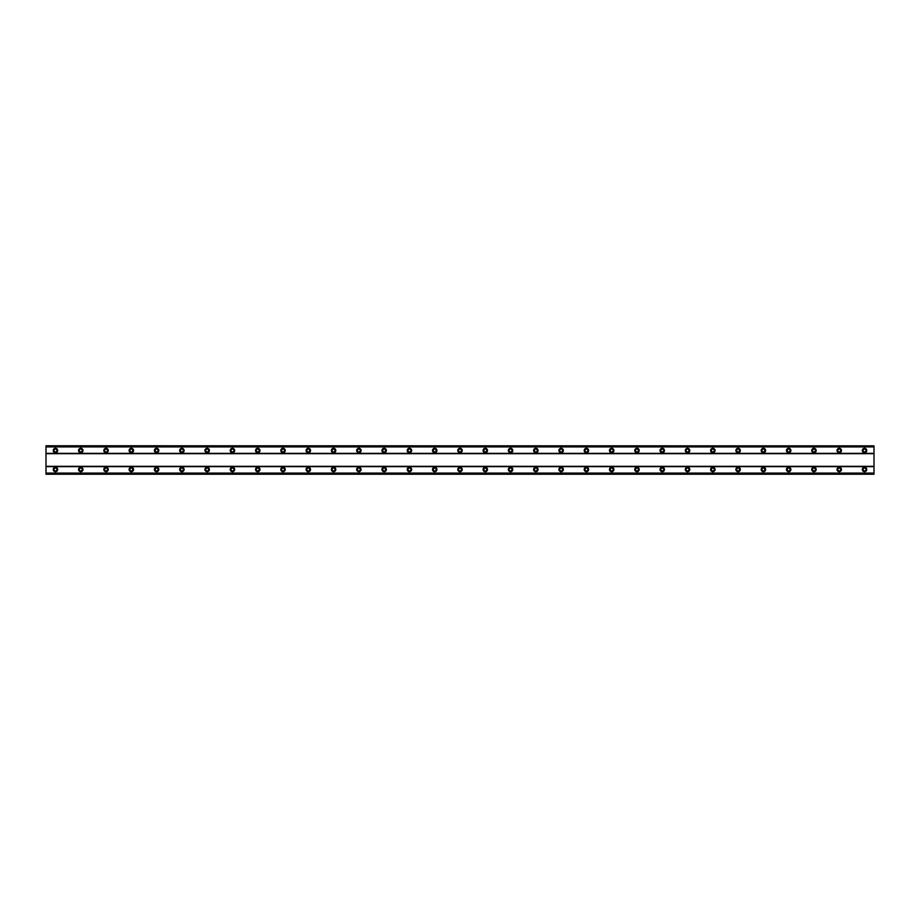 <?xml version="1.0" encoding="UTF-8"?>
<svg xmlns="http://www.w3.org/2000/svg" width="920" height="920" viewBox="0 0 920 920"><rect width="100%" height="100%" fill="white"/><g stroke="black" fill="none" stroke-linecap="round" stroke-linejoin="round"><path stroke-width="1.38" d="M55.476 467.268A2.208 2.208 0 0 0 53.268 469.476A2.208 2.208 0 0 0 55.476 471.695A2.208 2.208 0 0 0 57.695 469.476A2.208 2.208 0 0 0 55.476 467.268M864.524 467.268A2.208 2.208 0 0 0 862.304 469.476A2.208 2.208 0 0 0 864.524 471.695A2.208 2.208 0 0 0 866.732 469.476A2.208 2.208 0 0 0 864.524 467.268M839.235 467.268A2.208 2.208 0 0 0 837.027 469.476A2.208 2.208 0 0 0 839.235 471.695A2.208 2.208 0 0 0 841.443 469.476A2.208 2.208 0 0 0 839.235 467.268M813.958 467.268A2.208 2.208 0 0 0 811.739 469.476A2.208 2.208 0 0 0 813.958 471.695A2.208 2.208 0 0 0 816.166 469.476A2.208 2.208 0 0 0 813.958 467.268M788.67 467.268A2.208 2.208 0 0 0 786.462 469.476A2.208 2.208 0 0 0 788.67 471.695A2.208 2.208 0 0 0 790.889 469.476A2.208 2.208 0 0 0 788.67 467.268M763.393 467.268A2.208 2.208 0 0 0 761.173 469.476A2.208 2.208 0 0 0 763.393 471.695A2.208 2.208 0 0 0 765.601 469.476A2.208 2.208 0 0 0 763.393 467.268M738.105 467.268A2.208 2.208 0 0 0 735.896 469.476A2.208 2.208 0 0 0 738.105 471.695A2.208 2.208 0 0 0 740.324 469.476A2.208 2.208 0 0 0 738.105 467.268M712.827 467.268A2.208 2.208 0 0 0 710.608 469.476A2.208 2.208 0 0 0 712.827 471.695A2.208 2.208 0 0 0 715.035 469.476A2.208 2.208 0 0 0 712.827 467.268M687.539 467.268A2.208 2.208 0 0 0 685.331 469.476A2.208 2.208 0 0 0 687.539 471.695A2.208 2.208 0 0 0 689.758 469.476A2.208 2.208 0 0 0 687.539 467.268M662.262 467.268A2.208 2.208 0 0 0 660.043 469.476A2.208 2.208 0 0 0 662.262 471.695A2.208 2.208 0 0 0 664.47 469.476A2.208 2.208 0 0 0 662.262 467.268M636.973 467.268A2.208 2.208 0 0 0 634.765 469.476A2.208 2.208 0 0 0 636.973 471.695A2.208 2.208 0 0 0 639.193 469.476A2.208 2.208 0 0 0 636.973 467.268M611.696 467.268A2.208 2.208 0 0 0 609.477 469.476A2.208 2.208 0 0 0 611.696 471.695A2.208 2.208 0 0 0 613.904 469.476A2.208 2.208 0 0 0 611.696 467.268M586.408 467.268A2.208 2.208 0 0 0 584.2 469.476A2.208 2.208 0 0 0 586.408 471.695A2.208 2.208 0 0 0 588.627 469.476A2.208 2.208 0 0 0 586.408 467.268M561.131 467.268A2.208 2.208 0 0 0 558.923 469.476A2.208 2.208 0 0 0 561.131 471.695A2.208 2.208 0 0 0 563.339 469.476A2.208 2.208 0 0 0 561.131 467.268M535.842 467.268A2.208 2.208 0 0 0 533.634 469.476A2.208 2.208 0 0 0 535.842 471.695A2.208 2.208 0 0 0 538.062 469.476A2.208 2.208 0 0 0 535.842 467.268M510.565 467.268A2.208 2.208 0 0 0 508.357 469.476A2.208 2.208 0 0 0 510.565 471.695A2.208 2.208 0 0 0 512.773 469.476A2.208 2.208 0 0 0 510.565 467.268M485.277 467.268A2.208 2.208 0 0 0 483.069 469.476A2.208 2.208 0 0 0 485.277 471.695A2.208 2.208 0 0 0 487.496 469.476A2.208 2.208 0 0 0 485.277 467.268M460 467.268A2.208 2.208 0 0 0 457.792 469.476A2.208 2.208 0 0 0 460 471.695A2.208 2.208 0 0 0 462.208 469.476A2.208 2.208 0 0 0 460 467.268M434.723 467.268A2.208 2.208 0 0 0 432.503 469.476A2.208 2.208 0 0 0 434.723 471.695A2.208 2.208 0 0 0 436.931 469.476A2.208 2.208 0 0 0 434.723 467.268M409.434 467.268A2.208 2.208 0 0 0 407.226 469.476A2.208 2.208 0 0 0 409.434 471.695A2.208 2.208 0 0 0 411.642 469.476A2.208 2.208 0 0 0 409.434 467.268M384.157 467.268A2.208 2.208 0 0 0 381.938 469.476A2.208 2.208 0 0 0 384.157 471.695A2.208 2.208 0 0 0 386.365 469.476A2.208 2.208 0 0 0 384.157 467.268M358.869 467.268A2.208 2.208 0 0 0 356.661 469.476A2.208 2.208 0 0 0 358.869 471.695A2.208 2.208 0 0 0 361.077 469.476A2.208 2.208 0 0 0 358.869 467.268M333.592 467.268A2.208 2.208 0 0 0 331.372 469.476A2.208 2.208 0 0 0 333.592 471.695A2.208 2.208 0 0 0 335.8 469.476A2.208 2.208 0 0 0 333.592 467.268M308.303 467.268A2.208 2.208 0 0 0 306.096 469.476A2.208 2.208 0 0 0 308.303 471.695A2.208 2.208 0 0 0 310.523 469.476A2.208 2.208 0 0 0 308.303 467.268M283.026 467.268A2.208 2.208 0 0 0 280.807 469.476A2.208 2.208 0 0 0 283.026 471.695A2.208 2.208 0 0 0 285.234 469.476A2.208 2.208 0 0 0 283.026 467.268M257.738 467.268A2.208 2.208 0 0 0 255.53 469.476A2.208 2.208 0 0 0 257.738 471.695A2.208 2.208 0 0 0 259.957 469.476A2.208 2.208 0 0 0 257.738 467.268M232.461 467.268A2.208 2.208 0 0 0 230.242 469.476A2.208 2.208 0 0 0 232.461 471.695A2.208 2.208 0 0 0 234.669 469.476A2.208 2.208 0 0 0 232.461 467.268M207.172 467.268A2.208 2.208 0 0 0 204.964 469.476A2.208 2.208 0 0 0 207.172 471.695A2.208 2.208 0 0 0 209.392 469.476A2.208 2.208 0 0 0 207.172 467.268M181.895 467.268A2.208 2.208 0 0 0 179.676 469.476A2.208 2.208 0 0 0 181.895 471.695A2.208 2.208 0 0 0 184.103 469.476A2.208 2.208 0 0 0 181.895 467.268M156.607 467.268A2.208 2.208 0 0 0 154.399 469.476A2.208 2.208 0 0 0 156.607 471.695A2.208 2.208 0 0 0 158.827 469.476A2.208 2.208 0 0 0 156.607 467.268M131.33 467.268A2.208 2.208 0 0 0 129.11 469.476A2.208 2.208 0 0 0 131.33 471.695A2.208 2.208 0 0 0 133.538 469.476A2.208 2.208 0 0 0 131.33 467.268M106.041 467.268A2.208 2.208 0 0 0 103.834 469.476A2.208 2.208 0 0 0 106.041 471.695A2.208 2.208 0 0 0 108.261 469.476A2.208 2.208 0 0 0 106.041 467.268M80.764 467.268A2.208 2.208 0 0 0 78.556 469.476A2.208 2.208 0 0 0 80.764 471.695A2.208 2.208 0 0 0 82.972 469.476A2.208 2.208 0 0 0 80.764 467.268M55.476 448.304A2.208 2.208 0 0 0 53.268 450.524A2.208 2.208 0 0 0 55.476 452.732A2.208 2.208 0 0 0 57.695 450.524A2.208 2.208 0 0 0 55.476 448.304M864.524 448.304A2.208 2.208 0 0 0 862.304 450.524A2.208 2.208 0 0 0 864.524 452.732A2.208 2.208 0 0 0 866.732 450.524A2.208 2.208 0 0 0 864.524 448.304M839.235 448.304A2.208 2.208 0 0 0 837.027 450.524A2.208 2.208 0 0 0 839.235 452.732A2.208 2.208 0 0 0 841.443 450.524A2.208 2.208 0 0 0 839.235 448.304M813.958 448.304A2.208 2.208 0 0 0 811.739 450.524A2.208 2.208 0 0 0 813.958 452.732A2.208 2.208 0 0 0 816.166 450.524A2.208 2.208 0 0 0 813.958 448.304M788.67 448.304A2.208 2.208 0 0 0 786.462 450.524A2.208 2.208 0 0 0 788.67 452.732A2.208 2.208 0 0 0 790.889 450.524A2.208 2.208 0 0 0 788.67 448.304M763.393 448.304A2.208 2.208 0 0 0 761.173 450.524A2.208 2.208 0 0 0 763.393 452.732A2.208 2.208 0 0 0 765.601 450.524A2.208 2.208 0 0 0 763.393 448.304M738.105 448.304A2.208 2.208 0 0 0 735.896 450.524A2.208 2.208 0 0 0 738.105 452.732A2.208 2.208 0 0 0 740.324 450.524A2.208 2.208 0 0 0 738.105 448.304M712.827 448.304A2.208 2.208 0 0 0 710.608 450.524A2.208 2.208 0 0 0 712.827 452.732A2.208 2.208 0 0 0 715.035 450.524A2.208 2.208 0 0 0 712.827 448.304M687.539 448.304A2.208 2.208 0 0 0 685.331 450.524A2.208 2.208 0 0 0 687.539 452.732A2.208 2.208 0 0 0 689.758 450.524A2.208 2.208 0 0 0 687.539 448.304M662.262 448.304A2.208 2.208 0 0 0 660.043 450.524A2.208 2.208 0 0 0 662.262 452.732A2.208 2.208 0 0 0 664.47 450.524A2.208 2.208 0 0 0 662.262 448.304M636.973 448.304A2.208 2.208 0 0 0 634.765 450.524A2.208 2.208 0 0 0 636.973 452.732A2.208 2.208 0 0 0 639.193 450.524A2.208 2.208 0 0 0 636.973 448.304M611.696 448.304A2.208 2.208 0 0 0 609.477 450.524A2.208 2.208 0 0 0 611.696 452.732A2.208 2.208 0 0 0 613.904 450.524A2.208 2.208 0 0 0 611.696 448.304M586.408 448.304A2.208 2.208 0 0 0 584.2 450.524A2.208 2.208 0 0 0 586.408 452.732A2.208 2.208 0 0 0 588.627 450.524A2.208 2.208 0 0 0 586.408 448.304M561.131 448.304A2.208 2.208 0 0 0 558.923 450.524A2.208 2.208 0 0 0 561.131 452.732A2.208 2.208 0 0 0 563.339 450.524A2.208 2.208 0 0 0 561.131 448.304M535.842 448.304A2.208 2.208 0 0 0 533.634 450.524A2.208 2.208 0 0 0 535.842 452.732A2.208 2.208 0 0 0 538.062 450.524A2.208 2.208 0 0 0 535.842 448.304M510.565 448.304A2.208 2.208 0 0 0 508.357 450.524A2.208 2.208 0 0 0 510.565 452.732A2.208 2.208 0 0 0 512.773 450.524A2.208 2.208 0 0 0 510.565 448.304M485.277 448.304A2.208 2.208 0 0 0 483.069 450.524A2.208 2.208 0 0 0 485.277 452.732A2.208 2.208 0 0 0 487.496 450.524A2.208 2.208 0 0 0 485.277 448.304M460 448.304A2.208 2.208 0 0 0 457.792 450.524A2.208 2.208 0 0 0 460 452.732A2.208 2.208 0 0 0 462.208 450.524A2.208 2.208 0 0 0 460 448.304M434.723 448.304A2.208 2.208 0 0 0 432.503 450.524A2.208 2.208 0 0 0 434.723 452.732A2.208 2.208 0 0 0 436.931 450.524A2.208 2.208 0 0 0 434.723 448.304M409.434 448.304A2.208 2.208 0 0 0 407.226 450.524A2.208 2.208 0 0 0 409.434 452.732A2.208 2.208 0 0 0 411.642 450.524A2.208 2.208 0 0 0 409.434 448.304M384.157 448.304A2.208 2.208 0 0 0 381.938 450.524A2.208 2.208 0 0 0 384.157 452.732A2.208 2.208 0 0 0 386.365 450.524A2.208 2.208 0 0 0 384.157 448.304M358.869 448.304A2.208 2.208 0 0 0 356.661 450.524A2.208 2.208 0 0 0 358.869 452.732A2.208 2.208 0 0 0 361.077 450.524A2.208 2.208 0 0 0 358.869 448.304M333.592 448.304A2.208 2.208 0 0 0 331.372 450.524A2.208 2.208 0 0 0 333.592 452.732A2.208 2.208 0 0 0 335.8 450.524A2.208 2.208 0 0 0 333.592 448.304M308.303 448.304A2.208 2.208 0 0 0 306.096 450.524A2.208 2.208 0 0 0 308.303 452.732A2.208 2.208 0 0 0 310.523 450.524A2.208 2.208 0 0 0 308.303 448.304M283.026 448.304A2.208 2.208 0 0 0 280.807 450.524A2.208 2.208 0 0 0 283.026 452.732A2.208 2.208 0 0 0 285.234 450.524A2.208 2.208 0 0 0 283.026 448.304M257.738 448.304A2.208 2.208 0 0 0 255.53 450.524A2.208 2.208 0 0 0 257.738 452.732A2.208 2.208 0 0 0 259.957 450.524A2.208 2.208 0 0 0 257.738 448.304M232.461 448.304A2.208 2.208 0 0 0 230.242 450.524A2.208 2.208 0 0 0 232.461 452.732A2.208 2.208 0 0 0 234.669 450.524A2.208 2.208 0 0 0 232.461 448.304M207.172 448.304A2.208 2.208 0 0 0 204.964 450.524A2.208 2.208 0 0 0 207.172 452.732A2.208 2.208 0 0 0 209.392 450.524A2.208 2.208 0 0 0 207.172 448.304M181.895 448.304A2.208 2.208 0 0 0 179.676 450.524A2.208 2.208 0 0 0 181.895 452.732A2.208 2.208 0 0 0 184.103 450.524A2.208 2.208 0 0 0 181.895 448.304M156.607 448.304A2.208 2.208 0 0 0 154.399 450.524A2.208 2.208 0 0 0 156.607 452.732A2.208 2.208 0 0 0 158.827 450.524A2.208 2.208 0 0 0 156.607 448.304M131.33 448.304A2.208 2.208 0 0 0 129.11 450.524A2.208 2.208 0 0 0 131.33 452.732A2.208 2.208 0 0 0 133.538 450.524A2.208 2.208 0 0 0 131.33 448.304M106.041 448.304A2.208 2.208 0 0 0 103.834 450.524A2.208 2.208 0 0 0 106.041 452.732A2.208 2.208 0 0 0 108.261 450.524A2.208 2.208 0 0 0 106.041 448.304M80.764 448.304A2.208 2.208 0 0 0 78.556 450.524A2.208 2.208 0 0 0 80.764 452.732A2.208 2.208 0 0 0 82.972 450.524A2.208 2.208 0 0 0 80.764 448.304M55.476 451.938A1.426 1.426 0 0 1 54.061 450.524A1.426 1.426 0 0 1 55.476 449.098A1.426 1.426 0 0 1 56.902 450.524A1.426 1.426 0 0 1 55.476 451.938M864.524 451.938A1.426 1.426 0 0 1 863.098 450.524A1.426 1.426 0 0 1 864.524 449.098A1.426 1.426 0 0 1 865.938 450.524A1.426 1.426 0 0 1 864.524 451.938M839.235 451.938A1.426 1.426 0 0 1 837.809 450.524A1.426 1.426 0 0 1 839.235 449.098A1.426 1.426 0 0 1 840.661 450.524A1.426 1.426 0 0 1 839.235 451.938M813.958 451.938A1.426 1.426 0 0 1 812.532 450.524A1.426 1.426 0 0 1 813.958 449.098A1.426 1.426 0 0 1 815.373 450.524A1.426 1.426 0 0 1 813.958 451.938M788.67 451.938A1.426 1.426 0 0 1 787.244 450.524A1.426 1.426 0 0 1 788.67 449.098A1.426 1.426 0 0 1 790.096 450.524A1.426 1.426 0 0 1 788.67 451.938M763.393 451.938A1.426 1.426 0 0 1 761.967 450.524A1.426 1.426 0 0 1 763.393 449.098A1.426 1.426 0 0 1 764.807 450.524A1.426 1.426 0 0 1 763.393 451.938M738.105 451.938A1.426 1.426 0 0 1 736.69 450.524A1.426 1.426 0 0 1 738.105 449.098A1.426 1.426 0 0 1 739.53 450.524A1.426 1.426 0 0 1 738.105 451.938M712.827 451.938A1.426 1.426 0 0 1 711.401 450.524A1.426 1.426 0 0 1 712.827 449.098A1.426 1.426 0 0 1 714.242 450.524A1.426 1.426 0 0 1 712.827 451.938M687.539 451.938A1.426 1.426 0 0 1 686.124 450.524A1.426 1.426 0 0 1 687.539 449.098A1.426 1.426 0 0 1 688.965 450.524A1.426 1.426 0 0 1 687.539 451.938M662.262 451.938A1.426 1.426 0 0 1 660.836 450.524A1.426 1.426 0 0 1 662.262 449.098A1.426 1.426 0 0 1 663.676 450.524A1.426 1.426 0 0 1 662.262 451.938M636.973 451.938A1.426 1.426 0 0 1 635.559 450.524A1.426 1.426 0 0 1 636.973 449.098A1.426 1.426 0 0 1 638.399 450.524A1.426 1.426 0 0 1 636.973 451.938M611.696 451.938A1.426 1.426 0 0 1 610.27 450.524A1.426 1.426 0 0 1 611.696 449.098A1.426 1.426 0 0 1 613.122 450.524A1.426 1.426 0 0 1 611.696 451.938M586.408 451.938A1.426 1.426 0 0 1 584.993 450.524A1.426 1.426 0 0 1 586.408 449.098A1.426 1.426 0 0 1 587.834 450.524A1.426 1.426 0 0 1 586.408 451.938M561.131 451.938A1.426 1.426 0 0 1 559.705 450.524A1.426 1.426 0 0 1 561.131 449.098A1.426 1.426 0 0 1 562.557 450.524A1.426 1.426 0 0 1 561.131 451.938M535.842 451.938A1.426 1.426 0 0 1 534.428 450.524A1.426 1.426 0 0 1 535.842 449.098A1.426 1.426 0 0 1 537.268 450.524A1.426 1.426 0 0 1 535.842 451.938M510.565 451.938A1.426 1.426 0 0 1 509.139 450.524A1.426 1.426 0 0 1 510.565 449.098A1.426 1.426 0 0 1 511.991 450.524A1.426 1.426 0 0 1 510.565 451.938M485.277 451.938A1.426 1.426 0 0 1 483.862 450.524A1.426 1.426 0 0 1 485.277 449.098A1.426 1.426 0 0 1 486.703 450.524A1.426 1.426 0 0 1 485.277 451.938M460 451.938A1.426 1.426 0 0 1 458.574 450.524A1.426 1.426 0 0 1 460 449.098A1.426 1.426 0 0 1 461.426 450.524A1.426 1.426 0 0 1 460 451.938M434.723 451.938A1.426 1.426 0 0 1 433.297 450.524A1.426 1.426 0 0 1 434.723 449.098A1.426 1.426 0 0 1 436.137 450.524A1.426 1.426 0 0 1 434.723 451.938M409.434 451.938A1.426 1.426 0 0 1 408.008 450.524A1.426 1.426 0 0 1 409.434 449.098A1.426 1.426 0 0 1 410.86 450.524A1.426 1.426 0 0 1 409.434 451.938M384.157 451.938A1.426 1.426 0 0 1 382.731 450.524A1.426 1.426 0 0 1 384.157 449.098A1.426 1.426 0 0 1 385.572 450.524A1.426 1.426 0 0 1 384.157 451.938M358.869 451.938A1.426 1.426 0 0 1 357.443 450.524A1.426 1.426 0 0 1 358.869 449.098A1.426 1.426 0 0 1 360.295 450.524A1.426 1.426 0 0 1 358.869 451.938M333.592 451.938A1.426 1.426 0 0 1 332.166 450.524A1.426 1.426 0 0 1 333.592 449.098A1.426 1.426 0 0 1 335.006 450.524A1.426 1.426 0 0 1 333.592 451.938M308.303 451.938A1.426 1.426 0 0 1 306.877 450.524A1.426 1.426 0 0 1 308.303 449.098A1.426 1.426 0 0 1 309.729 450.524A1.426 1.426 0 0 1 308.303 451.938M283.026 451.938A1.426 1.426 0 0 1 281.601 450.524A1.426 1.426 0 0 1 283.026 449.098A1.426 1.426 0 0 1 284.441 450.524A1.426 1.426 0 0 1 283.026 451.938M257.738 451.938A1.426 1.426 0 0 1 256.323 450.524A1.426 1.426 0 0 1 257.738 449.098A1.426 1.426 0 0 1 259.164 450.524A1.426 1.426 0 0 1 257.738 451.938M232.461 451.938A1.426 1.426 0 0 1 231.035 450.524A1.426 1.426 0 0 1 232.461 449.098A1.426 1.426 0 0 1 233.875 450.524A1.426 1.426 0 0 1 232.461 451.938M207.172 451.938A1.426 1.426 0 0 1 205.758 450.524A1.426 1.426 0 0 1 207.172 449.098A1.426 1.426 0 0 1 208.598 450.524A1.426 1.426 0 0 1 207.172 451.938M181.895 451.938A1.426 1.426 0 0 1 180.469 450.524A1.426 1.426 0 0 1 181.895 449.098A1.426 1.426 0 0 1 183.31 450.524A1.426 1.426 0 0 1 181.895 451.938M156.607 451.938A1.426 1.426 0 0 1 155.192 450.524A1.426 1.426 0 0 1 156.607 449.098A1.426 1.426 0 0 1 158.033 450.524A1.426 1.426 0 0 1 156.607 451.938M131.33 451.938A1.426 1.426 0 0 1 129.904 450.524A1.426 1.426 0 0 1 131.33 449.098A1.426 1.426 0 0 1 132.756 450.524A1.426 1.426 0 0 1 131.33 451.938M106.041 451.938A1.426 1.426 0 0 1 104.627 450.524A1.426 1.426 0 0 1 106.041 449.098A1.426 1.426 0 0 1 107.468 450.524A1.426 1.426 0 0 1 106.041 451.938M80.764 451.938A1.426 1.426 0 0 1 79.338 450.524A1.426 1.426 0 0 1 80.764 449.098A1.426 1.426 0 0 1 82.19 450.524A1.426 1.426 0 0 1 80.764 451.938M55.476 470.902A1.426 1.426 0 0 1 54.061 469.476A1.426 1.426 0 0 1 55.476 468.061A1.426 1.426 0 0 1 56.902 469.476A1.426 1.426 0 0 1 55.476 470.902M864.524 470.902A1.426 1.426 0 0 1 863.098 469.476A1.426 1.426 0 0 1 864.524 468.061A1.426 1.426 0 0 1 865.938 469.476A1.426 1.426 0 0 1 864.524 470.902M839.235 470.902A1.426 1.426 0 0 1 837.809 469.476A1.426 1.426 0 0 1 839.235 468.061A1.426 1.426 0 0 1 840.661 469.476A1.426 1.426 0 0 1 839.235 470.902M813.958 470.902A1.426 1.426 0 0 1 812.532 469.476A1.426 1.426 0 0 1 813.958 468.061A1.426 1.426 0 0 1 815.373 469.476A1.426 1.426 0 0 1 813.958 470.902M788.67 470.902A1.426 1.426 0 0 1 787.244 469.476A1.426 1.426 0 0 1 788.67 468.061A1.426 1.426 0 0 1 790.096 469.476A1.426 1.426 0 0 1 788.67 470.902M763.393 470.902A1.426 1.426 0 0 1 761.967 469.476A1.426 1.426 0 0 1 763.393 468.061A1.426 1.426 0 0 1 764.807 469.476A1.426 1.426 0 0 1 763.393 470.902M738.105 470.902A1.426 1.426 0 0 1 736.69 469.476A1.426 1.426 0 0 1 738.105 468.061A1.426 1.426 0 0 1 739.53 469.476A1.426 1.426 0 0 1 738.105 470.902M712.827 470.902A1.426 1.426 0 0 1 711.401 469.476A1.426 1.426 0 0 1 712.827 468.061A1.426 1.426 0 0 1 714.242 469.476A1.426 1.426 0 0 1 712.827 470.902M687.539 470.902A1.426 1.426 0 0 1 686.124 469.476A1.426 1.426 0 0 1 687.539 468.061A1.426 1.426 0 0 1 688.965 469.476A1.426 1.426 0 0 1 687.539 470.902M662.262 470.902A1.426 1.426 0 0 1 660.836 469.476A1.426 1.426 0 0 1 662.262 468.061A1.426 1.426 0 0 1 663.676 469.476A1.426 1.426 0 0 1 662.262 470.902M636.973 470.902A1.426 1.426 0 0 1 635.559 469.476A1.426 1.426 0 0 1 636.973 468.061A1.426 1.426 0 0 1 638.399 469.476A1.426 1.426 0 0 1 636.973 470.902M611.696 470.902A1.426 1.426 0 0 1 610.27 469.476A1.426 1.426 0 0 1 611.696 468.061A1.426 1.426 0 0 1 613.122 469.476A1.426 1.426 0 0 1 611.696 470.902M586.408 470.902A1.426 1.426 0 0 1 584.993 469.476A1.426 1.426 0 0 1 586.408 468.061A1.426 1.426 0 0 1 587.834 469.476A1.426 1.426 0 0 1 586.408 470.902M561.131 470.902A1.426 1.426 0 0 1 559.705 469.476A1.426 1.426 0 0 1 561.131 468.061A1.426 1.426 0 0 1 562.557 469.476A1.426 1.426 0 0 1 561.131 470.902M535.842 470.902A1.426 1.426 0 0 1 534.428 469.476A1.426 1.426 0 0 1 535.842 468.061A1.426 1.426 0 0 1 537.268 469.476A1.426 1.426 0 0 1 535.842 470.902M510.565 470.902A1.426 1.426 0 0 1 509.139 469.476A1.426 1.426 0 0 1 510.565 468.061A1.426 1.426 0 0 1 511.991 469.476A1.426 1.426 0 0 1 510.565 470.902M485.277 470.902A1.426 1.426 0 0 1 483.862 469.476A1.426 1.426 0 0 1 485.277 468.061A1.426 1.426 0 0 1 486.703 469.476A1.426 1.426 0 0 1 485.277 470.902M460 470.902A1.426 1.426 0 0 1 458.574 469.476A1.426 1.426 0 0 1 460 468.061A1.426 1.426 0 0 1 461.426 469.476A1.426 1.426 0 0 1 460 470.902M434.723 470.902A1.426 1.426 0 0 1 433.297 469.476A1.426 1.426 0 0 1 434.723 468.061A1.426 1.426 0 0 1 436.137 469.476A1.426 1.426 0 0 1 434.723 470.902M409.434 470.902A1.426 1.426 0 0 1 408.008 469.476A1.426 1.426 0 0 1 409.434 468.061A1.426 1.426 0 0 1 410.86 469.476A1.426 1.426 0 0 1 409.434 470.902M384.157 470.902A1.426 1.426 0 0 1 382.731 469.476A1.426 1.426 0 0 1 384.157 468.061A1.426 1.426 0 0 1 385.572 469.476A1.426 1.426 0 0 1 384.157 470.902M358.869 470.902A1.426 1.426 0 0 1 357.443 469.476A1.426 1.426 0 0 1 358.869 468.061A1.426 1.426 0 0 1 360.295 469.476A1.426 1.426 0 0 1 358.869 470.902M333.592 470.902A1.426 1.426 0 0 1 332.166 469.476A1.426 1.426 0 0 1 333.592 468.061A1.426 1.426 0 0 1 335.006 469.476A1.426 1.426 0 0 1 333.592 470.902M308.303 470.902A1.426 1.426 0 0 1 306.877 469.476A1.426 1.426 0 0 1 308.303 468.061A1.426 1.426 0 0 1 309.729 469.476A1.426 1.426 0 0 1 308.303 470.902M283.026 470.902A1.426 1.426 0 0 1 281.601 469.476A1.426 1.426 0 0 1 283.026 468.061A1.426 1.426 0 0 1 284.441 469.476A1.426 1.426 0 0 1 283.026 470.902M257.738 470.902A1.426 1.426 0 0 1 256.323 469.476A1.426 1.426 0 0 1 257.738 468.061A1.426 1.426 0 0 1 259.164 469.476A1.426 1.426 0 0 1 257.738 470.902M232.461 470.902A1.426 1.426 0 0 1 231.035 469.476A1.426 1.426 0 0 1 232.461 468.061A1.426 1.426 0 0 1 233.875 469.476A1.426 1.426 0 0 1 232.461 470.902M207.172 470.902A1.426 1.426 0 0 1 205.758 469.476A1.426 1.426 0 0 1 207.172 468.061A1.426 1.426 0 0 1 208.598 469.476A1.426 1.426 0 0 1 207.172 470.902M181.895 470.902A1.426 1.426 0 0 1 180.469 469.476A1.426 1.426 0 0 1 181.895 468.061A1.426 1.426 0 0 1 183.31 469.476A1.426 1.426 0 0 1 181.895 470.902M156.607 470.902A1.426 1.426 0 0 1 155.192 469.476A1.426 1.426 0 0 1 156.607 468.061A1.426 1.426 0 0 1 158.033 469.476A1.426 1.426 0 0 1 156.607 470.902M131.33 470.902A1.426 1.426 0 0 1 129.904 469.476A1.426 1.426 0 0 1 131.33 468.061A1.426 1.426 0 0 1 132.756 469.476A1.426 1.426 0 0 1 131.33 470.902M106.041 470.902A1.426 1.426 0 0 1 104.627 469.476A1.426 1.426 0 0 1 106.041 468.061A1.426 1.426 0 0 1 107.468 469.476A1.426 1.426 0 0 1 106.041 470.902M80.764 470.902A1.426 1.426 0 0 1 79.338 469.476A1.426 1.426 0 0 1 80.764 468.061A1.426 1.426 0 0 1 82.19 469.476A1.426 1.426 0 0 1 80.764 470.902M874 466.325L46 466.325L46 453.675L874 453.675L874 466.635L46 466.635L46 474.225L874 474.225L46 474.145M46 445.855L874 445.855L46 445.774L46 453.675M874 466.635L874 474.145M874 445.855L874 453.675M46 453.364L874 453.364M46 473.156L874 473.156M874 473.075L46 473.075M46 446.924L874 446.924M874 446.844L46 446.844"/></g></svg>
